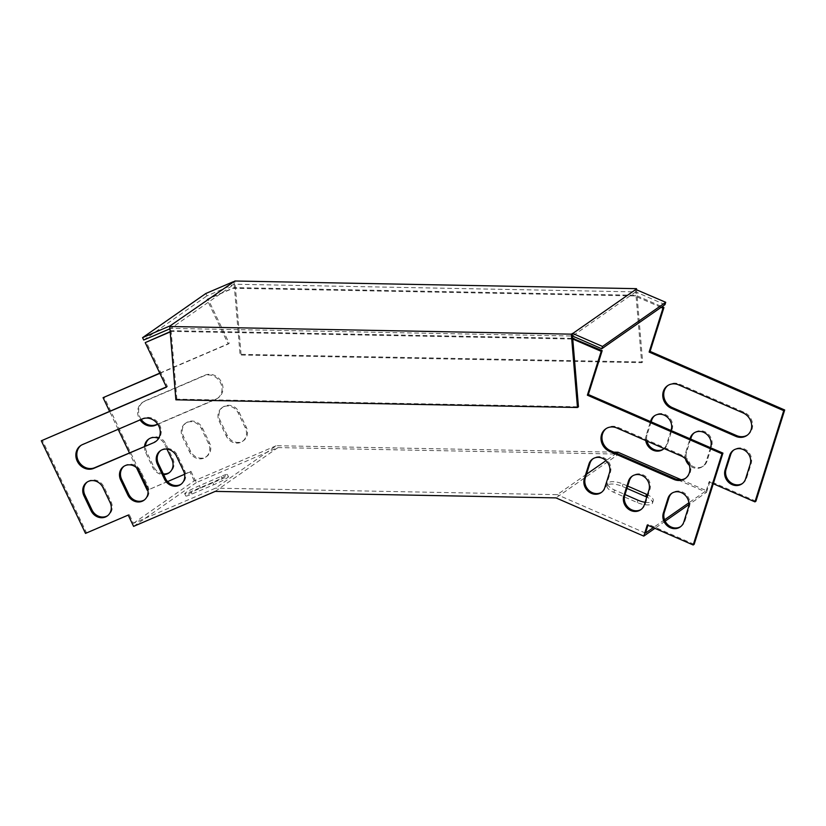 <?xml version="1.0" encoding="UTF-8"?>
<svg xmlns="http://www.w3.org/2000/svg" width="826" height="826" viewBox="0 0 826 826"><rect width="100%" height="100%" fill="white"/><g stroke="black" fill="none" stroke-linecap="round" stroke-linejoin="round"><path stroke-width="0.62" stroke-dasharray="4.13 3.1" d="M636.557 289.596L642.638 361.995L241.058 354.333L240.087 355.015L234.14 284.227L170.92 328.366L572.501 336.027L635.721 291.898L234.14 284.227L233.923 281.676M175.897 399.825L176.867 399.154L578.448 406.815M176.867 399.154L170.703 325.816M642.638 361.995L641.668 362.676L240.087 355.015M635.504 289.348L641.668 362.676M241.058 354.333L234.904 281.005M664.982 304.639L635.721 291.898M205.798 293.519L206.934 295.894L234.14 284.227M170.92 328.366L169.929 328.789M143.714 340.033L206.934 295.894M613.832 452.152L276.287 445.71L215.503 488.145L133.43 523.323L129.186 514.422L86.482 532.718L42.271 440.124M586.481 474.248L557.23 494.671L215.503 488.145M616.485 453.309L605.985 460.64M212.633 482.332L190.868 491.666A11.554 0.95 154.5 0 1 184.694 493.669A11.554 0.95 154.5 0 1 199.376 485.719L221.141 476.385A11.554 0.95 154.5 0 1 227.315 474.382A11.554 0.95 154.5 0 1 212.633 482.332L213.769 484.707L192.004 494.041A11.554 0.95 154.5 0 1 185.829 496.044A11.554 0.95 154.5 0 1 200.511 488.094L222.277 478.76A11.554 0.95 154.5 0 1 228.451 476.757A11.554 0.95 154.5 0 1 213.769 484.707M133.43 523.323L194.224 480.887L276.287 445.71M194.224 480.887L189.97 471.976L190.94 471.305L147.265 490.283M189.97 471.976L184.601 474.279M167.554 481.589L147.864 490.024M128.216 515.094L129.186 514.422M85.512 533.4L86.482 532.718M645.096 502.301A11.554 4.275 17.5 0 0 653.242 500.701A11.554 4.275 17.5 0 0 647.491 494.722M627.677 486.07L623.072 484.057A11.554 4.275 17.5 0 0 607.802 483.561A11.554 4.275 17.5 0 0 614.565 490.004L625.003 494.547M645.478 533.1L557.23 494.671M681.192 479.741L706.271 490.654L688.863 502.807M664.558 519.781L653.304 527.628M694.17 544.324L648.245 524.324L647.274 525.006M755.924 501.206L710.009 481.207L709.038 481.888L713.282 483.737M190.94 471.305L196.33 482.58L277.959 447.589L618.726 454.094L555.991 497.892M618.726 454.094L706.498 492.317L688.915 504.593M665.157 521.175L654.915 528.33M626.944 488.403L622.339 486.4A11.554 4.275 17.5 0 0 607.069 485.894A11.554 4.275 17.5 0 0 613.821 492.337L637.228 502.538A11.554 4.275 17.5 0 0 652.499 503.034A11.554 4.275 17.5 0 0 646.748 497.056M148.246 489.601L104.035 396.996M159.769 373.115L229.205 343.348L207.946 298.836L234.181 287.593L635.731 295.254L662.018 306.704M706.498 492.317L710.009 481.207M690.67 439.06L686.571 452.049A11.554 10.315 -124.9 0 0 690.691 464.955A11.554 10.315 -124.9 0 0 703.422 465.978A11.554 10.315 -124.9 0 0 707.056 460.97L711.661 446.35A11.554 10.315 -124.9 0 0 707.541 433.444A11.554 10.315 -124.9 0 0 694.811 432.421A11.554 10.315 -124.9 0 0 694.336 432.772M747.427 435.085A13.195 11.791 -124.9 0 0 747.922 434.765A13.195 11.791 -124.9 0 0 752.445 423.005A13.195 11.791 -124.9 0 0 744.05 412.246L679.684 384.214A13.195 11.791 -124.9 0 0 668.44 385.081A13.195 11.791 -124.9 0 0 667.966 385.443M227.243 435.364L220.15 420.527A11.554 10.315 55.1 0 1 223.072 406.97A11.554 10.315 55.1 0 1 239.199 412.36L246.282 427.197A11.554 10.315 55.1 0 1 243.371 440.754A11.554 10.315 55.1 0 1 227.243 435.364L226.262 436.045A11.554 10.315 -124.9 0 0 242.4 441.435A11.554 10.315 -124.9 0 0 245.312 427.878L238.229 413.041A11.554 10.315 -124.9 0 0 222.091 407.652A11.554 10.315 -124.9 0 0 219.179 421.208L226.262 436.045M190.507 451.11L183.424 436.273A11.554 10.315 55.1 0 1 186.335 422.716A11.554 10.315 55.1 0 1 202.463 428.105L209.556 442.942A11.554 10.315 55.1 0 1 206.645 456.499A11.554 10.315 55.1 0 1 190.507 451.11L189.536 451.791A11.554 10.315 -124.9 0 0 205.664 457.181A11.554 10.315 -124.9 0 0 208.575 443.624L201.492 428.787A11.554 10.315 -124.9 0 0 185.354 423.397A11.554 10.315 -124.9 0 0 182.443 436.944L189.536 451.791M163.28 473.866A11.554 10.315 55.1 0 1 153.77 466.855L146.687 452.018A11.554 10.315 55.1 0 1 145.5 445.926M149.124 438.812A11.554 10.315 55.1 0 1 149.599 438.461A11.554 10.315 55.1 0 1 165.737 443.851L172.82 458.688A11.554 10.315 55.1 0 1 169.908 472.245A11.554 10.315 55.1 0 1 169.413 472.565M141.184 419.432A13.195 11.791 55.1 0 1 143.301 401.859A13.195 11.791 55.1 0 1 145.19 400.816L205.054 375.159A13.195 11.791 55.1 0 1 221.038 381.292A13.195 11.791 55.1 0 1 218.27 397.853A13.195 11.791 55.1 0 1 216.391 398.896L157.652 424.068M742.429 483.499A11.554 10.315 -124.9 0 0 742.925 483.179A11.554 10.315 -124.9 0 0 746.559 478.171L751.164 463.551A11.554 10.315 -124.9 0 0 747.045 450.645A11.554 10.315 -124.9 0 0 734.314 449.623A11.554 10.315 -124.9 0 0 733.839 449.974M651.167 421.859L647.068 434.848A11.554 10.315 -124.9 0 0 646.944 441.074M663.423 449.107A11.554 10.315 -124.9 0 0 663.928 448.776A11.554 10.315 -124.9 0 0 667.553 443.769L672.168 429.148A11.554 10.315 -124.9 0 0 668.038 416.242A11.554 10.315 -124.9 0 0 655.307 415.22A11.554 10.315 -124.9 0 0 654.832 415.581M710.484 447.692L706.085 461.651A11.554 10.315 55.1 0 1 702.451 466.659A11.554 10.315 55.1 0 1 689.38 465.337M685.435 458.802A11.554 10.315 55.1 0 1 685.601 452.731L689.999 438.771M144.55 446.339A11.554 10.315 -124.9 0 0 145.717 452.689L152.8 467.537A11.554 10.315 -124.9 0 0 163.631 474.609M166.966 449.148L164.756 444.533A11.554 10.315 -124.9 0 0 158.561 438.42M157.797 424.275L215.41 399.577A13.195 11.791 -124.9 0 0 217.3 398.535A13.195 11.791 -124.9 0 0 220.067 381.973A13.195 11.791 -124.9 0 0 204.084 375.83L144.22 401.488A13.195 11.791 -124.9 0 0 142.33 402.541A13.195 11.791 -124.9 0 0 140.079 419.918M136.466 467.65L129.393 452.834M118.159 429.303L109.559 411.286M706.271 490.654L709.038 481.888M159.872 373.331L228.234 344.029L206.975 299.508L233.211 288.264L634.76 295.935L661.048 307.375M670.98 430.491L666.582 444.45A11.554 10.315 55.1 0 1 664.073 448.528M645.736 440.547A11.554 10.315 55.1 0 1 646.097 435.529L650.506 421.57M170.187 331.928L171.447 331.391L572.759 339.042M166.367 386.929L167.441 386.475L146.192 341.954M170.166 331.67L172.417 330.71L572.697 338.35M647.945 525.295L648.245 524.324M641.162 509.425A11.554 10.315 -124.9 0 0 641.668 509.095A11.554 10.315 -124.9 0 0 645.292 504.087L649.907 489.467A11.554 10.315 -124.9 0 0 645.777 476.561A11.554 10.315 -124.9 0 0 633.046 475.539A11.554 10.315 -124.9 0 0 632.571 475.9M685.663 478.202A13.195 11.791 -124.9 0 0 686.158 477.882A13.195 11.791 -124.9 0 0 690.681 466.122A13.195 11.791 -124.9 0 0 682.297 455.363L617.92 427.331A13.195 11.791 -124.9 0 0 606.676 428.198A13.195 11.791 -124.9 0 0 606.201 428.56M160.833 450.449A11.554 10.315 55.1 0 1 161.307 450.087A11.554 10.315 55.1 0 1 177.445 455.477L184.528 470.324A11.554 10.315 55.1 0 1 181.617 483.871A11.554 10.315 55.1 0 1 181.121 484.191M124.096 466.194A11.554 10.315 55.1 0 1 124.571 465.833A11.554 10.315 55.1 0 1 140.709 471.223L147.792 486.06A11.554 10.315 55.1 0 1 144.88 499.616A11.554 10.315 55.1 0 1 144.385 499.936M87.36 481.94A11.554 10.315 55.1 0 1 87.835 481.579A11.554 10.315 55.1 0 1 103.973 486.968L111.056 501.805A11.554 10.315 55.1 0 1 108.144 515.362A11.554 10.315 55.1 0 1 107.648 515.682M81.062 445.338A13.195 11.791 55.1 0 1 81.537 444.977A13.195 11.791 55.1 0 1 83.426 443.934L143.29 418.276A13.195 11.791 55.1 0 1 159.273 424.419A13.195 11.791 55.1 0 1 156.517 440.97A13.195 11.791 55.1 0 1 156.021 441.29M680.665 526.616A11.554 10.315 -124.9 0 0 681.161 526.296A11.554 10.315 -124.9 0 0 684.795 521.289L689.4 506.668A11.554 10.315 -124.9 0 0 685.281 493.762A11.554 10.315 -124.9 0 0 672.55 492.74A11.554 10.315 -124.9 0 0 672.075 493.091M601.669 492.224A11.554 10.315 -124.9 0 0 602.164 491.893A11.554 10.315 -124.9 0 0 605.788 486.886L610.404 472.265A11.554 10.315 -124.9 0 0 606.284 459.359A11.554 10.315 -124.9 0 0 593.553 458.337A11.554 10.315 -124.9 0 0 593.078 458.698M277.959 447.589L215.225 491.387M196.33 482.58L133.595 526.379M229.205 343.348L228.234 344.029M207.946 298.836L206.975 299.508M234.181 287.593L233.211 288.264M635.731 295.254L634.76 295.935M171.447 331.391L172.417 330.71M166.47 387.146L167.441 386.475M142.32 418.958L143.29 418.276M82.455 444.615L83.426 443.934M144.22 401.488L145.19 400.816M215.41 399.577L216.391 398.896M204.084 375.83L205.054 375.159M190.868 491.666L192.004 494.041M199.376 485.719L200.511 488.094M221.141 476.385L222.277 478.76M103.002 487.65L103.973 486.968M110.085 502.487L111.056 501.805M152.8 467.537L153.77 466.855M171.849 459.37L172.82 458.688M164.756 444.533L165.737 443.851M145.717 452.689L146.687 452.018M139.739 471.904L140.709 471.223M146.821 486.741L147.792 486.06M208.575 443.624L209.556 442.942M201.492 428.787L202.463 428.105M182.443 436.944L183.424 436.273M176.465 456.159L177.445 455.477M183.558 470.996L184.528 470.324M245.312 427.878L246.282 427.197M238.229 413.041L239.199 412.36M219.179 421.208L220.15 420.527M616.95 428.013L617.92 427.331M681.326 456.045L682.297 455.363M743.08 412.917L744.05 412.246M678.714 384.895L679.684 384.214M688.43 507.35L689.4 506.668M683.825 521.97L684.795 521.289M745.579 478.843L746.559 478.171M750.194 464.233L751.164 463.551M648.926 490.148L649.907 489.467M644.321 504.769L645.292 504.087M685.601 452.731L686.571 452.049M706.085 461.651L707.056 460.97M710.69 447.031L711.661 446.35M609.433 472.947L610.404 472.265M604.818 487.567L605.788 486.886M646.097 435.529L647.068 434.848M666.582 444.45L667.553 443.769M671.187 429.83L672.168 429.148M637.971 500.195L637.228 502.538M623.072 484.057L622.339 486.4M614.565 490.004L613.821 492.337M155.546 441.652L156.517 440.97M80.566 445.658L81.537 444.977M142.33 402.541L143.301 401.859M217.3 398.535L218.27 397.853M184.694 493.669L185.829 496.044M227.315 474.382L228.451 476.757M86.864 482.26L87.835 481.579M107.173 516.043L108.144 515.362M168.938 472.926L169.908 472.245M148.628 439.143L149.599 438.461M123.601 466.514L124.571 465.833M143.91 500.298L144.88 499.616M205.664 457.181L206.645 456.499M185.354 423.397L186.335 422.716M160.337 450.769L161.307 450.087M180.636 484.552L181.617 483.871M242.4 441.435L243.371 440.754M222.091 407.652L223.072 406.97M605.706 428.88L606.676 428.198M685.188 478.553L686.158 477.882M746.952 435.436L747.922 434.765M667.47 385.763L668.44 385.081M671.579 493.421L672.55 492.74M680.19 526.978L681.161 526.296M741.955 483.86L742.925 483.179M733.343 450.304L734.314 449.623M632.076 476.22L633.046 475.539M640.687 509.776L641.668 509.095M702.451 466.659L703.422 465.978M693.84 433.103L694.811 432.421M592.572 459.019L593.553 458.337M601.194 492.575L602.164 491.893M662.948 449.458L663.928 448.776M654.337 415.901L655.307 415.22M653.242 500.701L652.499 503.034M607.802 483.561L607.069 485.894"/><path stroke-width="1.24" d="M635.989 289.358L572.769 333.487L602.495 346.435L665.715 302.295L635.504 289.348L636.485 288.666L234.904 281.005L170.218 325.805L142.578 337.658L143.714 340.033L169.929 328.789M572.769 333.487L571.313 334.158L169.733 326.497L170.218 325.805M169.733 326.497L175.897 399.825L577.477 407.497L571.313 334.158M577.477 407.497L578.448 406.815L572.501 336.027L601.762 348.768L664.982 304.639L665.715 302.295M572.284 333.477L572.501 336.027M636.485 288.666L636.557 289.596M602.495 346.435L601.762 348.768M142.578 337.658L205.798 293.519L233.438 281.666M616.485 453.309L618.024 452.235L613.832 452.152M605.985 460.64L586.481 474.248M184.601 474.279L167.554 481.589M147.864 490.024L147.265 490.283L136.466 467.65M654.915 528.33L643.774 536.115L555.991 497.892L215.225 491.387L133.595 526.379L128.216 515.094L85.512 533.4L41.3 440.795L166.47 387.146L145.211 342.625L170.187 331.928M625.003 494.547L637.971 500.195A11.554 4.275 17.5 0 0 645.096 502.301M647.491 494.722A11.554 4.275 17.5 0 0 646.479 494.258L627.677 486.07M688.863 502.807L664.558 519.781M653.304 527.628L645.478 533.1L647.945 525.295M618.024 452.235L681.192 479.741M572.759 339.042L601.204 351.329L587.369 395.179L721.965 453.784L693.19 544.995L647.274 525.006L643.774 536.115M693.19 544.995L694.17 544.324L722.936 453.113L588.339 394.508L602.175 350.658L572.697 338.35M662.018 306.704L663.939 307.53L650.103 351.38L784.7 409.995L755.924 501.206L754.954 501.878L713.282 483.737M688.915 504.593L665.157 521.175M646.748 497.056A11.554 4.275 17.5 0 0 645.746 496.591L626.944 488.403M109.559 411.286L103.064 397.678L159.769 373.115M694.336 432.772A11.554 10.315 -124.9 0 0 691.186 437.429L690.67 439.06M667.966 385.443A13.195 11.791 -124.9 0 0 663.98 397.161A13.195 11.791 -124.9 0 0 672.302 407.6L736.678 435.632A13.195 11.791 -124.9 0 0 747.427 435.085M169.413 472.565A11.554 10.315 55.1 0 1 163.28 473.866M145.5 445.926A11.554 10.315 55.1 0 1 149.124 438.812M157.652 424.068L156.527 424.554A13.195 11.791 55.1 0 1 141.184 419.432M733.839 449.974A11.554 10.315 -124.9 0 0 730.68 454.63L726.075 469.251A11.554 10.315 -124.9 0 0 729.947 481.94A11.554 10.315 -124.9 0 0 742.429 483.499M646.944 441.074A11.554 10.315 -124.9 0 0 663.423 449.107M654.832 415.581A11.554 10.315 -124.9 0 0 651.683 420.238L651.167 421.859M689.999 438.771L690.206 438.11A11.554 10.315 55.1 0 1 693.84 433.103A11.554 10.315 55.1 0 1 706.571 434.125A11.554 10.315 55.1 0 1 710.69 447.031L710.484 447.692M689.38 465.337A11.554 10.315 55.1 0 1 685.435 458.802M678.714 384.895L743.08 412.917A13.195 11.791 55.1 0 1 751.474 423.686A13.195 11.791 55.1 0 1 746.952 435.436A13.195 11.791 55.1 0 1 735.708 436.314L671.332 408.281A13.195 11.791 55.1 0 1 662.948 397.523A13.195 11.791 55.1 0 1 667.47 385.763A13.195 11.791 55.1 0 1 678.714 384.895M163.631 474.609A11.554 10.315 -124.9 0 0 168.938 472.926A11.554 10.315 -124.9 0 0 171.849 459.37L166.966 449.148M158.561 438.42A11.554 10.315 -124.9 0 0 148.628 439.143A11.554 10.315 -124.9 0 0 144.55 446.339M140.079 419.918A13.195 11.791 -124.9 0 0 155.546 425.235L157.797 424.275M129.393 452.834L118.159 429.303M661.048 307.375L662.968 308.212L649.133 352.062L783.729 410.667L754.954 501.878M103.064 397.678L159.872 373.331M750.194 464.233L745.579 478.843A11.554 10.315 55.1 0 1 741.955 483.86A11.554 10.315 55.1 0 1 729.224 482.838A11.554 10.315 55.1 0 1 725.104 469.932L729.709 455.312A11.554 10.315 55.1 0 1 733.343 450.304A11.554 10.315 55.1 0 1 746.074 451.326A11.554 10.315 55.1 0 1 750.194 464.233M650.506 421.57L650.712 420.909A11.554 10.315 55.1 0 1 654.337 415.901A11.554 10.315 55.1 0 1 667.067 416.923A11.554 10.315 55.1 0 1 671.187 429.83L670.98 430.491M664.073 448.528A11.554 10.315 55.1 0 1 662.948 449.458A11.554 10.315 55.1 0 1 645.736 440.547M623.837 495.848A11.554 10.315 -124.9 0 0 627.956 508.754A11.554 10.315 -124.9 0 0 640.687 509.776A11.554 10.315 -124.9 0 0 644.321 504.769L648.926 490.148A11.554 10.315 -124.9 0 0 644.807 477.242A11.554 10.315 -124.9 0 0 632.076 476.22A11.554 10.315 -124.9 0 0 628.452 481.228L623.837 495.848L624.807 495.166A11.554 10.315 -124.9 0 0 628.679 507.866A11.554 10.315 -124.9 0 0 641.162 509.425M673.944 479.431A13.195 11.791 -124.9 0 0 685.188 478.553A13.195 11.791 -124.9 0 0 689.71 466.804A13.195 11.791 -124.9 0 0 681.326 456.045L616.95 428.013A13.195 11.791 -124.9 0 0 605.706 428.88A13.195 11.791 -124.9 0 0 601.183 440.64A13.195 11.791 -124.9 0 0 609.567 451.399L673.944 479.431L674.914 478.75A13.195 11.791 -124.9 0 0 685.663 478.202M176.465 456.159L183.558 470.996A11.554 10.315 55.1 0 1 180.636 484.552A11.554 10.315 55.1 0 1 164.508 479.163L157.425 464.326A11.554 10.315 55.1 0 1 160.337 450.769A11.554 10.315 55.1 0 1 176.465 456.159M139.739 471.904L146.821 486.741A11.554 10.315 55.1 0 1 143.91 500.298A11.554 10.315 55.1 0 1 127.772 494.908L120.689 480.071A11.554 10.315 55.1 0 1 123.601 466.514A11.554 10.315 55.1 0 1 139.739 471.904M103.002 487.65L110.085 502.487A11.554 10.315 55.1 0 1 107.173 516.043A11.554 10.315 55.1 0 1 91.036 510.654L83.953 495.806A11.554 10.315 55.1 0 1 86.864 482.26A11.554 10.315 55.1 0 1 103.002 487.65M153.657 442.695L93.792 468.352A13.195 11.791 55.1 0 1 77.799 462.219A13.195 11.791 55.1 0 1 80.566 445.658A13.195 11.791 55.1 0 1 82.455 444.615L142.32 418.958A13.195 11.791 55.1 0 1 158.303 425.091A13.195 11.791 55.1 0 1 155.546 441.652A13.195 11.791 55.1 0 1 153.657 442.695L94.763 467.681A13.195 11.791 55.1 0 1 78.945 461.817A13.195 11.791 55.1 0 1 81.062 445.338M663.34 513.049A11.554 10.315 -124.9 0 0 667.46 525.955A11.554 10.315 -124.9 0 0 680.19 526.978A11.554 10.315 -124.9 0 0 683.825 521.97L688.43 507.35A11.554 10.315 -124.9 0 0 684.31 494.444A11.554 10.315 -124.9 0 0 671.579 493.421A11.554 10.315 -124.9 0 0 667.945 498.429L663.34 513.049L664.31 512.368A11.554 10.315 -124.9 0 0 668.182 525.068A11.554 10.315 -124.9 0 0 680.665 526.616M584.333 478.646A11.554 10.315 -124.9 0 0 588.463 491.553A11.554 10.315 -124.9 0 0 601.194 492.575A11.554 10.315 -124.9 0 0 604.818 487.567L609.433 472.947A11.554 10.315 -124.9 0 0 605.303 460.041A11.554 10.315 -124.9 0 0 592.572 459.019A11.554 10.315 -124.9 0 0 588.948 464.026L584.333 478.646L585.314 477.965A11.554 10.315 -124.9 0 0 589.175 490.665A11.554 10.315 -124.9 0 0 601.669 492.224M41.3 440.795L166.367 386.929M145.211 342.625L170.166 331.67M632.571 475.9A11.554 10.315 -124.9 0 0 629.422 480.556L624.807 495.166M606.201 428.56A13.195 11.791 -124.9 0 0 602.216 440.279A13.195 11.791 -124.9 0 0 610.548 450.717L674.914 478.75M181.121 484.191A11.554 10.315 55.1 0 1 165.479 478.481L158.396 463.644A11.554 10.315 55.1 0 1 160.833 450.449M144.385 499.936A11.554 10.315 55.1 0 1 128.742 494.227L121.659 479.39A11.554 10.315 55.1 0 1 124.096 466.194M107.648 515.682A11.554 10.315 55.1 0 1 92.006 509.972L84.923 495.135A11.554 10.315 55.1 0 1 87.36 481.94M156.021 441.29A13.195 11.791 55.1 0 1 154.627 442.013M672.075 493.091A11.554 10.315 -124.9 0 0 668.926 497.748L664.31 512.368M593.078 458.698A11.554 10.315 -124.9 0 0 589.919 463.355L585.314 477.965M663.939 307.53L662.968 308.212M650.103 351.38L649.133 352.062M784.7 409.995L783.729 410.667M721.965 453.784L722.936 453.113M587.369 395.179L588.339 394.508M601.204 351.329L602.175 350.658M572.996 339.052L573.967 338.371M93.792 468.352L94.763 467.681M155.546 425.235L156.527 424.554M83.953 495.806L84.923 495.135M91.036 510.654L92.006 509.972M120.689 480.071L121.659 479.39M127.772 494.908L128.742 494.227M157.425 464.326L158.396 463.644M164.508 479.163L165.479 478.481M609.567 451.399L610.548 450.717M735.708 436.314L736.678 435.632M671.332 408.281L672.302 407.6M667.945 498.429L668.926 497.748M725.104 469.932L726.075 469.251M729.709 455.312L730.68 454.63M628.452 481.228L629.422 480.556M690.206 438.11L691.186 437.429M588.948 464.026L589.919 463.355M650.712 420.909L651.683 420.238M646.479 494.258L645.746 496.591"/></g></svg>
